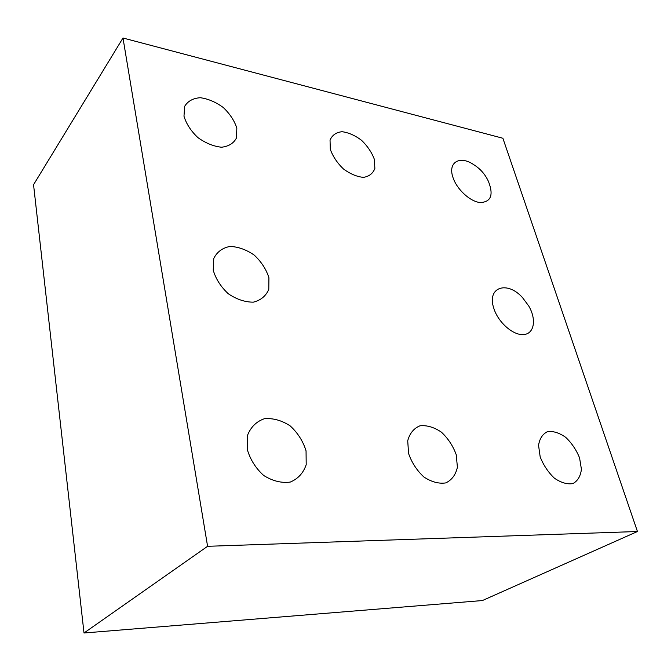 <?xml version="1.0" encoding="UTF-8"?>
<svg xmlns="http://www.w3.org/2000/svg" width="671" height="671" viewBox="0 0 671 671"><rect width="100%" height="100%" fill="white"/><g stroke="black" fill="none" stroke-linecap="round" stroke-linejoin="round"><path stroke-width="1.01" d="M207.591 546.303L122.986 38.004L33.55 184.71L84.009 632.996L482.399 600.553L637.45 531.516L207.591 546.303L84.009 632.996M122.986 38.004L502.881 138.251L637.45 531.516M213.235 270.22L213.764 258.478C217.01 251.919 222.42 247.909 229.994 246.433C238.239 246.743 246.324 249.646 254.267 255.139C261.38 261.807 266.27 269.348 268.92 277.769L268.794 289.327C265.951 296.012 260.793 300.289 253.328 302.16C244.999 302.176 236.662 299.383 228.325 293.789C220.851 286.836 215.819 278.985 213.235 270.22M247.255 449.335L247.557 435.236C250.845 426.982 256.456 421.472 264.399 418.712C273.08 417.991 281.652 420.373 290.124 425.85C297.748 432.845 303.057 441.183 306.051 450.853L306.202 464.651C303.376 473.021 298.058 478.826 290.241 482.08C281.468 483.246 272.619 481.04 263.695 475.479C255.651 468.173 250.174 459.467 247.255 449.335M408.58 453.495L407.716 440.78C409.713 433.323 413.814 428.324 420.012 425.791C426.974 425.104 434.103 427.226 441.392 432.149C448.119 438.457 453.059 445.98 456.23 454.72L457.404 467.184C455.752 474.733 451.885 479.975 445.812 482.902C438.817 483.95 431.503 481.979 423.871 476.98C416.825 470.43 411.726 462.596 408.58 453.495M330.308 149.314L330.04 140.096C332.187 135.148 336.179 132.355 342.025 131.709C348.492 132.531 355.009 135.399 361.56 140.306C367.523 146.102 371.784 152.426 374.334 159.279L374.871 168.404C372.992 173.462 369.184 176.448 363.43 177.362C356.913 176.758 350.245 173.948 343.426 168.941C337.203 162.936 332.833 156.393 330.308 149.314M183.98 116.2L184.676 106.312C187.863 101.086 193.072 98.218 200.293 97.714C208.136 98.788 215.785 102.059 223.258 107.503C229.927 113.869 234.447 120.755 236.829 128.161L236.502 137.941C233.667 143.309 228.677 146.404 221.539 147.226C213.621 146.404 205.745 143.2 197.92 137.63C190.941 131.013 186.295 123.867 183.98 116.2M452.841 177.043C447.792 162.122 460.029 155.278 473.541 164.546C480.243 168.681 485.225 174.343 488.488 181.531C493.747 195.06 490.979 202.063 480.176 202.558C469.994 201.61 456.465 189.029 452.841 177.043M540.18 456.884L538.553 445.318C539.652 438.507 542.671 433.936 547.603 431.596C553.29 430.941 559.329 432.854 565.703 437.333C571.717 443.07 576.339 449.922 579.568 457.89L581.422 469.264C580.574 476.142 577.756 480.914 572.95 483.573C567.247 484.529 561.082 482.743 554.447 478.213C548.182 472.267 543.426 465.154 540.18 456.884M493.789 308.241C486.559 287.045 507.284 280.344 522.6 297.723L528.773 306.035C536.607 319.379 534.359 333.722 523.783 334.561C513.323 335.71 498.05 322.374 493.789 308.241"/></g></svg>
